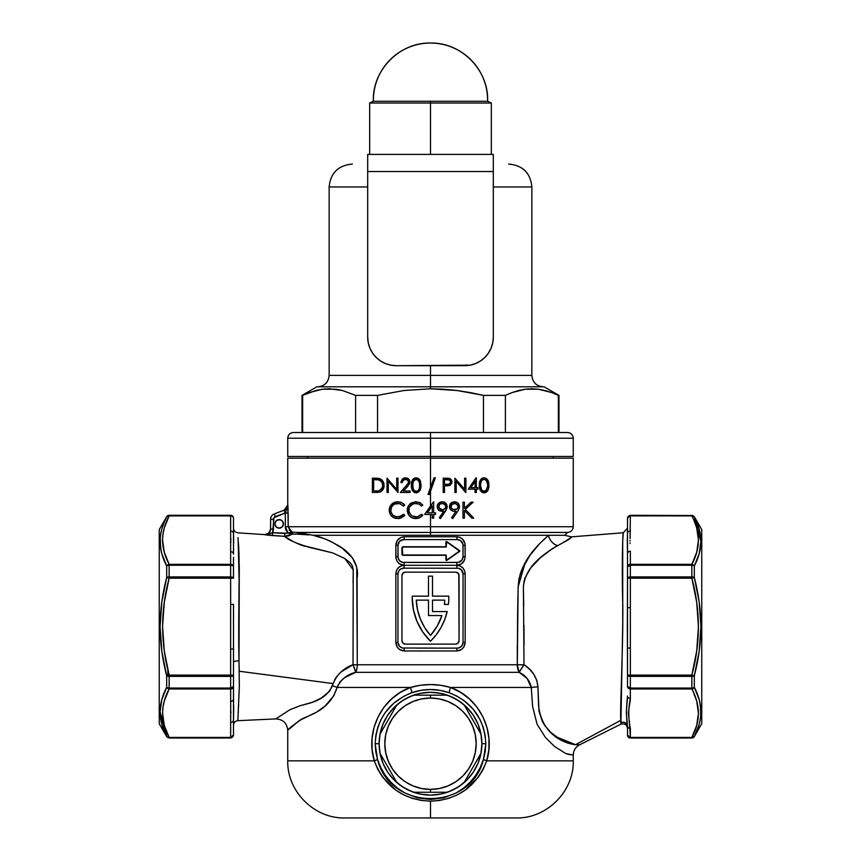 <?xml version="1.0" encoding="UTF-8"?>
<svg xmlns="http://www.w3.org/2000/svg" width="861" height="861" viewBox="0 0 861 861"><rect width="100%" height="100%" fill="white"/><g stroke="black" fill="none" stroke-linecap="round" stroke-linejoin="round"><path stroke-width="1.29" d="M167.82 675.444L167.82 669.718M699.81 702.135L700.908 711.1M695.817 698.153L696.603 700.639M627.508 626.647L627.508 553.279M459.526 551.492L446.525 560.5L445.923 555.313L402.657 555.227L401.947 554.172L402.033 547.456L403.088 546.746L445.923 546.746L446.525 541.558L459.774 551.029A0.57 0.57 0 0 0 459.526 550.566L446.816 541.666A0.57 0.57 0 0 0 445.923 542.129L445.923 546.746L403.088 547.036L446.202 547.036L446.655 541.892L459.483 551.029L446.504 560.21L446.202 555.022L402.765 554.958L402.238 547.887L403.088 547.036A0.861 0.861 0 0 0 402.238 547.887L402.238 554.172A0.861 0.861 0 0 0 403.088 555.022L446.202 555.022L446.202 559.93L446.816 560.393L459.526 551.492A0.57 0.57 0 0 0 459.774 551.029L459.526 550.566A0.57 0.57 0 0 1 459.526 551.492L446.816 560.393A0.57 0.57 0 0 1 445.923 559.93A0.57 0.57 0 0 0 446.816 560.393M700.37 718.86L699.175 724.295L694.321 736.575A2.852 2.852 0 0 1 691.857 738.006L630.36 738.006A2.852 2.852 0 0 1 627.508 735.154L627.508 726.706A4.563 4.499 -0 0 0 620.846 722.702A4.563 4.499 180 0 1 627.508 726.706M163.945 522.842L166.679 516.729A2.852 2.852 0 0 1 169.143 515.298L230.64 515.298A2.852 2.852 0 0 1 233.492 518.15L233.492 529.537M697.098 522.939L694.321 516.934L699.175 528.998L700.919 541.354L699.175 553.752L694.321 566.021L694.321 577.559L699.175 601.871L700.919 626.647L701.747 626.647L701.747 529.58L701.747 723.724L701.747 626.647L700.919 626.647L699.175 651.379L694.321 675.745L694.321 687.282L699.175 699.541L700.477 705.74L700.682 716.535M163.902 730.365L166.679 736.37L161.825 724.305L160.081 711.95L161.825 699.552L166.679 687.282L166.679 675.745L161.825 651.433L160.081 626.647L159.253 626.647L159.253 723.724L159.253 529.58L159.253 626.647L160.081 626.647L161.825 601.925L166.679 577.559L166.679 566.021L161.825 553.763L160.523 547.564L160.318 536.769M161.825 528.998L163.902 522.939M160.63 534.444L160.523 535.133M160.523 535.144L161.825 529.009M237.991 537.63L239.272 567.248L239.003 660.925A4.563 1.55 0 0 0 233.492 662.443A4.563 1.55 180 0 1 239.003 660.925L239.218 671.246L333.132 683.569L336.242 677.177L341.042 671.967L353.032 664.714L357.283 664.778A11.419 6.231 -90 0 1 355.722 672.333L353.064 664.778L523.983 664.778L519.161 672.333L517.31 664.778L518.107 588.504L518.925 579.066L521.583 570.186L529.967 555.313L539.513 543.765L548.554 535.284L430.5 535.284L430.5 532.432L567.55 532.432L430.5 532.432L430.5 535.284L313.156 535.284L297.346 532.432L430.5 532.432L430.5 526.717L288.177 526.717L290.437 531.259L291.976 532.087L297.346 532.432L567.55 532.432L430.5 532.432L430.5 526.717L573.265 526.717L430.5 526.717L430.5 514.469L424.645 514.469L430.5 505.945L430.5 491.297L429.359 494.472L428.014 494.472L430.5 487.53L430.5 458.192L287.735 458.192L430.5 458.192L430.5 487.53L433.987 477.812L435.332 477.812L430.5 491.297L430.5 505.945L433.675 501.759L433.675 512.822L435.515 512.822L435.515 514.469L433.675 514.469L433.675 518.15L432.233 518.15L432.233 514.469L430.5 514.469L430.5 526.717L573.265 526.717C572.92 530.182 571.015 532.087 567.55 532.432L564.698 535.284L313.156 535.284L324.898 538.846L331.593 541.806L342.248 548.231L352.483 557.831L356.734 567.291L357.283 664.778L517.31 664.778A11.419 7.394 -90 0 0 519.161 672.333L527.072 678.425L519.161 672.333L355.722 672.333A11.419 6.231 90 0 0 357.283 664.778L353.064 664.778A11.419 1.84 -114.2 0 1 355.722 672.333L344.637 677.704L348.77 675.228M283.463 523.865A4.283 4.283 0 0 1 279.179 528.148A4.283 4.283 0 0 1 274.896 523.865A4.283 4.283 0 0 1 279.179 519.581A4.283 4.283 0 0 1 283.463 523.865L282.204 520.84L279.179 519.581L276.144 520.84L274.896 523.865L276.144 526.889L279.179 528.148L282.204 526.889L283.463 523.865M444.394 604.422L448.42 604.422L444.394 604.422A57.106 57.106 0 0 0 444.739 600.139A57.106 57.106 0 0 1 444.394 604.422A57.106 57.106 0 0 0 444.739 600.139L432.502 600.139L444.739 600.139L432.502 600.139L432.502 611.558L432.502 600.139L432.502 611.558L447.193 611.558A61.099 61.099 0 0 1 430.5 641.251A61.099 61.099 0 0 1 412.204 597.652A61.099 61.099 0 0 0 412.204 597.674M422.729 631.942A61.099 61.099 0 0 0 422.74 631.952L416.961 621.298L413.409 609.717L412.204 597.652A61.099 61.099 0 0 1 412.225 596.146L428.498 596.146L428.498 576.16L432.502 576.16L432.502 596.146L448.775 596.146A61.099 61.099 0 0 1 448.42 604.422A61.099 61.099 0 0 0 448.775 596.146L432.502 596.146L432.502 576.16L428.498 576.16L428.498 596.146L412.225 596.146A61.099 61.099 0 0 0 412.204 597.652M344.637 677.704L340.03 681.858L337.125 687.444L410.471 687.444A5.715 0.753 -109.6 0 1 411.644 692.782C388.881 701.866 376.72 718.849 375.17 743.71L379.109 743.71L380.099 733.69L383.016 724.047L387.773 715.157L394.155 707.376L401.947 700.983L410.837 696.237L420.469 693.309L430.5 692.319L440.531 693.309L450.163 696.237L459.053 700.983L466.845 707.376L473.227 715.157L477.984 724.047L480.901 733.69L481.891 743.71L485.83 743.71L485.163 735.294L483.161 727.082L479.943 719.419L473.044 709.087L464.014 700.617L457.019 696.172L449.356 692.782L440.057 690.339L430.5 689.51L420.9 690.339L411.644 692.782L404.035 696.14L393.8 703.189L385.437 712.295L381.089 719.355L377.85 727.071L375.848 735.251L375.17 743.71L375.751 751.578L377.495 759.251L380.756 767.56L385.244 775.287L390.883 782.229L397.459 788.149L404.896 792.97L417.262 797.824L430.543 799.503L443.759 797.813L456.104 792.97L463.498 788.181L470.106 782.24L475.735 775.309L480.244 767.56L483.505 759.251L485.249 751.556L485.83 743.71L481.891 743.71L480.901 753.741L477.984 763.384L473.227 772.263L466.845 780.055L459.053 786.448L450.163 791.194L440.531 794.122L430.5 795.112L420.469 794.122L410.837 791.194L401.947 786.448L394.155 780.055L387.773 772.263L383.016 763.384L380.099 753.741L379.109 743.71L375.17 743.71L377.495 759.251A5.715 0.71 -17 0 1 374.287 760.844L287.735 760.844L374.287 760.844L372.124 749.737L372.06 738.351L374.094 727.233L378.14 716.718L384.017 707.204L391.497 699.014L400.43 692.319L410.471 687.444L337.125 687.444L333.681 695.914L325.2 705.902L316.417 712.241L299.284 720.56L287.735 730.322L287.735 760.844L374.287 760.844C365.075 731.226 381.886 697.475 410.471 687.444L420.351 685.281L430.5 684.549L440.617 685.27L450.529 687.444L460.624 692.352L469.546 699.046L477.005 707.236L482.87 716.75L486.885 727.179L488.94 738.34L488.887 749.651L486.713 760.844L573.265 760.844L486.713 760.844L483.172 769.39L478.275 777.289L465.112 790.194L457.234 794.907L448.699 798.351L439.734 800.45L430.5 801.16L421.244 800.45L412.247 798.33L403.712 794.875L395.812 790.14L382.693 777.257L377.818 769.379L374.287 760.844A5.715 0.71 163 0 0 377.495 759.251C389.829 811.589 471.193 811.665 483.505 759.251L485.83 743.71C484.334 718.892 472.172 701.919 449.356 692.782C436.785 688.434 424.215 688.434 411.644 692.782A5.715 0.753 70.4 0 0 410.471 687.444C423.816 683.58 437.173 683.58 450.529 687.444L531.269 687.444L450.529 687.444A5.715 0.753 -70.4 0 0 449.356 692.782A5.715 0.753 109.6 0 1 450.529 687.444C479.2 697.55 495.882 731.215 486.713 760.844L573.265 760.844C574.05 791.356 546.66 818.746 516.159 817.95M380.024 734.078A51.391 51.391 0 0 1 396.91 704.815L380.024 734.078A51.391 51.391 0 0 0 380.024 753.353L396.91 782.617A51.391 51.391 0 0 1 380.024 753.353L379.109 743.71L380.024 734.078L388.462 719.441L396.91 704.815L404.799 699.207L413.614 695.171A51.391 51.391 0 0 1 447.386 695.171L456.201 699.207L464.09 704.815A51.391 51.391 0 0 1 480.976 734.078L481.891 743.71L480.976 753.353A51.391 51.391 0 0 1 464.09 782.617L456.201 788.224L447.386 792.249A51.391 51.391 0 0 1 413.614 792.249L430.5 792.249L430.5 789.397A45.687 45.687 0 0 1 384.813 743.71A45.687 45.687 0 0 1 430.5 698.034L430.5 695.171L413.614 695.171A51.391 51.391 0 0 0 396.91 704.815A51.391 51.391 0 0 1 413.614 695.171L447.386 695.171L430.5 695.171L430.5 698.034A45.687 45.687 0 0 1 476.187 743.71A45.687 45.687 0 0 1 430.5 789.397L430.5 792.249L413.614 792.249L404.799 788.224L396.91 782.617A51.391 51.391 0 0 0 413.614 792.249A51.391 51.391 0 0 1 396.91 782.617L380.024 753.353A51.391 51.391 0 0 1 380.024 734.078M571.37 536.995L568.282 539.815L552.762 548.371L540.417 557.734L530.699 567.969L524.93 578.097L523.391 586.158L524.015 664.724L529.321 668.975L533.702 674.163L536.737 680.222L537.931 686.852L538.997 711.154L542.344 721.486L544.916 725.715L550.857 732.442L559.854 739.19L567.7 743.097L575.535 744.7L620.759 720.356C619.974 707.936 623.063 652.24 622.815 605.638C621.405 556.561 623.429 524.371 623.192 534.261L622.686 541.601M570.714 537.899L571.273 537.167M627.508 728.266C626.797 724.499 624.591 723.132 620.899 724.176L622.74 623.439L622.707 541.214M233.492 723.907L233.492 700.004M233.503 700.273L233.514 701.037M233.6 704.707L233.686 710.422M233.589 715.62L233.535 717.633M491.071 817.95L344.841 817.95L430.5 817.95L430.5 801.16L430.5 817.95L516.159 817.95L354.958 817.95M238.432 546.487L238.346 544.701M270.612 528.891C270.203 532.539 268.169 534.444 264.499 534.595L237.744 532.83M239.175 582.197L238.163 540.934C240.391 558.358 237.916 615.916 239.003 660.925L239.336 686.314L237.894 719.807M233.492 725.242C233.74 722.573 235.193 721.044 237.851 720.679L275.789 718.913L289.92 709.722L299.757 705.848L312.317 702.296L321.228 698.088L329.634 691.179L333.132 683.569C336.985 674.411 343.625 668.125 353.032 664.714L353.236 569.874L352.472 566.032L350.362 562.911L344.755 558.509L332.637 552.88L300.715 544.948L293.224 541.591L284.647 536.349L264.51 534.724L272.614 532.722L273.981 517.655L285.335 512.973L285.335 526.717L286.067 530.193L288.155 533.067L294.666 534.25M271.376 535.499L264.51 534.724L268.793 533.196L270.612 529.009L273.464 529.009L273.464 519.301A2.852 2.852 0 0 1 275.348 516.611L274.368 513.931A5.715 5.715 0 0 0 270.612 519.301L270.612 529.009C270.214 532.668 268.18 534.573 264.51 534.724M293.214 541.591L288.123 538.652M301.727 545.314L304.869 546.315M353.225 569.003L353.096 582.714M517.289 645.782L517.31 664.778L524.015 664.724A11.419 0.592 -55.8 0 0 523.983 664.778L517.31 664.778L518.107 588.504C518.763 561.792 538.373 544.507 548.554 535.284A11.419 9.46 -126.9 0 0 557.401 545.573L557.444 545.54M521.551 570.283L519.883 575.105M529.945 555.345L528.46 557.487M534.39 549.566L533.777 550.308M270.58 529.601L270.612 519.301L273.464 519.301L270.612 519.301A5.715 5.715 0 0 1 274.368 513.931L285.615 509.561L284.098 510.39L285.066 513.07L284.098 510.39L287.854 505.02L285.615 509.561L274.368 513.931L275.348 516.611L285.335 512.973L287.854 505.02L288.177 526.717L430.5 526.717M287.854 505.02L288.144 510.519M416.433 518.548L412.968 518.171L409.901 516.439L408.362 514.512L407.253 510.842L407.856 506.795L409.75 504.083L414.991 501.791L419.716 502.566L422.805 505.095L421.546 506.064L418.952 504.051L414.378 503.513L410.751 505.289L409.19 507.495L408.953 512.209L411.892 515.9L416.649 516.88L418.995 516.245L421.546 514.265L422.805 515.212L419.737 517.73L416.853 518.516M406.715 479.491L408.362 481.019L408.351 483.462L400.376 492.46L410.073 492.46L410.073 490.996L403.432 490.996L407.005 487.186L403.432 490.996L410.073 490.996L410.073 492.46L400.376 492.46L408.544 482.827L408.06 480.513L405.509 479.276L403.174 480.201L402.205 482.58L400.925 482.58L402.259 479.2L405.111 477.833L407.963 478.468L409.707 480.793L409.653 483.548L407.005 487.186L409.653 483.548L409.847 481.407L408.501 478.888L405.574 477.812M384.081 485.496L382.994 481.31L380.906 479.222L377.527 478.264L372.372 478.178L372.372 492.46L372.372 478.178L379.787 478.694L382.004 480.061L383.489 482.278L383.974 486.982L382.004 490.835L379.55 492.169L372.372 492.46L379.389 492.201M396.717 478.178L397.997 478.178L397.997 492.46L388.289 481.245L388.289 492.46L387.009 492.46L387.009 478.178L396.717 489.414L396.717 478.178L396.717 489.414L387.009 478.178L387.009 492.46L388.289 492.46L388.289 481.245L397.997 492.46L397.997 478.178L396.717 478.178M420.889 487.778L421.051 484.7L420.136 490.21L417.381 492.643L414.076 492.298L412.193 490.2L411.375 486.4L411.741 481.622L413.345 478.877L416.132 477.812L418.5 478.522L419.867 479.954L421.051 485.324L420.136 480.427L418.5 478.522L414.884 477.995L412.182 480.449L411.461 487.477M392.885 517.235L391.217 515.771L394.209 517.924L398.309 518.559L393.649 517.676L390.743 515.169L389.215 510.842L389.829 506.763L393.057 503.028L398.288 501.769L401.656 502.566L404.767 505.095L403.508 506.064L399.343 503.556L394.435 504.137L391.464 506.849L390.754 511.563L392.777 515.104L396.437 516.826L400.946 516.256L403.508 514.265L404.767 515.212L403.378 516.665L398.309 518.559L401.678 517.741M627.508 646.514L627.497 645.223M627.4 548.403L627.508 553.655A2.852 2.475 -0 0 1 630.36 551.18L630.36 564.332L691.857 564.332L696.689 552.342L698.443 540.191L696.71 527.933L693.794 519.926M627.303 542.753L627.303 541.827M627.357 539.234L627.389 548.048M630.069 538.545L630.36 515.879L691.857 515.879L630.36 515.879L630.36 515.298L691.857 515.502L630.36 515.502L630.112 537.479M627.508 685.27L627.508 648.032L630.36 648.032L630.36 675.11L691.857 675.11L696.689 651.131L698.443 626.819L696.71 602.291L691.857 578.194L630.36 578.194L630.36 648.032L630.36 578.194L691.857 578.194L691.857 565.236L630.36 565.236L630.36 576.924L691.857 576.924L630.36 576.924L630.36 578.194L630.36 565.236L691.857 565.236L691.857 564.332L630.36 564.332L630.36 565.236L630.36 551.18A2.852 2.475 180 0 0 627.508 553.655L627.508 566.807A2.852 2.475 0 0 1 630.36 564.332L627.508 566.807L630.36 565.236A2.852 1.571 180 0 0 627.508 566.807L627.508 578.194A2.852 1.27 0 0 1 630.36 576.924L627.508 578.194L630.36 578.194L627.508 578.194L627.346 627.863L627.508 675.11L630.36 675.11L630.36 688.068L691.857 688.068L691.857 676.38L630.36 676.38L691.857 676.38L691.857 675.11L630.36 675.11L630.36 648.032L627.508 648.032L627.508 607.683L630.36 607.683L627.508 607.683L627.508 613.118M629.38 720.958L630.36 737.425L691.857 737.425L696.689 725.436L698.443 713.285L696.71 701.015L691.857 688.068L630.36 688.068L630.36 676.38A2.852 1.27 180 0 1 627.508 675.11L630.36 676.38L630.36 675.11L627.508 675.11L627.508 686.497A2.852 1.571 0 0 0 630.36 688.068L630.274 700.402L629.165 707.118M159.253 723.724L166.679 736.575L169.143 738.006L230.64 738.006L233.492 735.154L233.492 720L233.492 734.95A2.852 2.852 180 0 1 230.64 737.802L169.143 738.006L230.64 737.425L169.143 737.425L164.311 725.436M164.29 552.288L162.557 540.019L163.009 533.928L164.311 527.868L169.143 515.879L230.64 515.879L230.64 551.697A2.852 2.475 0 0 1 233.492 554.161L233.492 518.15A2.852 2.852 0 0 0 230.64 515.298L169.143 515.298L230.64 515.298L169.143 515.502L230.64 515.879L230.64 564.332L169.143 564.332L164.311 552.342M627.508 518.354L627.508 533.443L627.508 518.354A2.852 2.475 0 0 1 630.36 515.879A2.852 2.475 180 0 0 627.508 518.354A2.852 2.852 0 0 1 630.36 515.502A2.852 2.852 180 0 0 627.508 518.354L630.36 515.298M627.508 530.182L627.4 537.953M627.508 725.984L627.508 734.95A2.852 2.475 0 0 0 630.36 737.425L691.857 737.802L630.36 737.425L630.36 728.46A2.852 2.475 180 0 1 627.508 725.984C626.238 718.192 626.238 708.216 627.508 696.043A2.852 2.475 0 0 0 630.36 698.519A2.852 2.475 180 0 1 627.508 696.043L626.334 712.682L627.508 725.984A2.852 2.475 0 0 0 630.36 728.46C628.293 718.505 628.293 708.528 630.36 698.519L630.36 688.972L691.857 688.972L630.36 688.972L630.36 688.068L627.508 686.497L630.36 688.972A2.852 2.475 180 0 1 627.508 686.497M164.29 725.371L162.557 713.112L163.009 707.01L164.311 700.962L169.143 688.972L230.64 688.972L230.64 676.38L169.143 676.38L169.143 688.068L230.64 688.068L169.143 688.068L169.143 688.972L230.64 688.972L230.694 704.007L230.64 737.425L169.143 737.802A2.852 2.852 180 0 1 166.679 736.37L160.081 711.961M233.492 554.161A2.852 2.475 180 0 0 230.64 551.697L230.64 565.236L230.64 564.332L169.143 564.332L169.143 565.236L230.64 565.236L230.64 576.924L230.64 565.236L169.143 565.236L169.143 576.924L230.64 576.924L169.143 576.924L169.143 578.194L230.64 578.194L230.64 675.11L169.143 675.11L164.29 651.013L162.557 626.485L164.311 602.173L169.143 578.194L230.64 578.194L230.64 576.924A2.852 1.27 0 0 1 233.492 578.194A2.852 1.27 180 0 0 230.64 576.924L230.64 578.194L233.492 578.194L230.64 578.194L230.64 604.39L233.492 604.39L230.64 604.39L230.64 649.033L233.492 649.033L233.492 698.895A2.852 2.475 180 0 1 230.64 701.371A2.852 2.475 0 0 0 233.492 698.895L233.492 682.289M301.102 719.452L302.674 718.58M298.584 721.023L299.251 720.582M465.005 543.635L465.166 556.744L464.531 560.027L461.442 563.858L456.782 565.3L459.989 565.957L462.701 567.808L464.52 570.585L465.166 573.867L465.166 642.392L463.756 647.149L461.442 649.517L456.782 650.959L404.218 650.959L399.569 649.517L397.255 647.171L395.834 642.392L395.834 573.867L396.469 570.585L398.288 567.819L401 565.957L404.218 565.3L399.569 563.869L397.255 561.512L395.995 558.423L395.834 545.314L397.244 540.557L401 537.415L404.218 536.758L456.782 536.758L459.989 537.404L462.712 539.255L465.005 543.635M573.265 458.192L430.5 458.192L573.265 458.192L573.265 526.717M456.029 511.273L454.35 511.391L456.029 511.273L451.584 517.762L452.735 518.57L458.009 510.831L452.735 518.57L451.584 517.762L456.029 511.273L452.509 511.068L449.819 508.517L449.829 504.729L452.628 502.103L456.427 502.103L458.655 503.889L459.483 506.989L458.343 510.282M476.327 492.46L475.046 492.46L475.046 489.166L468.276 489.166L476.068 477.812L476.327 487.703L477.973 487.703L477.973 489.166L476.327 489.166L476.327 492.46L476.327 489.166L477.973 489.166L477.973 487.703L476.327 487.703L476.327 477.812L468.276 489.166L475.046 489.166L475.046 492.46L476.327 492.46M444.48 492.46L443.2 492.46L443.2 478.178L449.55 478.479L451.594 480.223L451.821 483.247L449.442 485.55L444.48 485.873L444.48 492.46L444.48 485.873L450.303 485.173L451.982 482.009L451.368 479.835L449.248 478.393L443.2 478.178L443.2 492.46L444.48 492.46M464.617 478.178L465.898 478.178L465.898 492.46L456.201 481.245L456.201 492.46L454.92 492.46L454.92 478.178L464.617 489.414L464.617 478.178L464.617 489.414L454.92 478.178L454.92 492.46L456.201 492.46L456.201 481.245L465.898 492.46L465.898 478.178L464.617 478.178M488.951 484.678L488.262 489.737L485.227 492.653L481.751 492.158L479.416 487.875L479.663 481.547L481.74 478.49L484.033 477.812L486.325 478.468L488.284 480.965L488.962 485.324L487.972 480.309L488.768 482.752M445.707 510.831L440.434 518.57L439.293 517.762L443.738 511.273L440.197 511.057L437.98 509.335L437.184 506.16L438.647 503.136L442.242 501.759L445.75 503.158L447.203 506.666L445.707 510.831M465.274 509.335L473.744 518.15L471.828 518.15L464.423 510.444L464.423 518.15L462.981 518.15L462.981 502.167L464.423 502.167L464.423 508.259L471.085 502.167L473.13 502.167L465.274 509.335L473.13 502.167L471.085 502.167L464.423 508.259L464.423 502.167L462.981 502.167L462.981 518.15L464.423 518.15L464.423 510.444L471.828 518.15L473.744 518.15L465.274 509.335M315.836 536.155L313.156 535.284C320.314 536.618 328.816 540.127 338.674 545.809C348.102 551.04 359.726 562.416 357.1 578.108L357.283 664.778L353.032 664.714A11.419 1.84 -114.2 0 1 353.064 664.778A11.419 1.84 65.8 0 0 353.032 664.714L353.236 569.874L344.755 558.509L332.637 552.88L310.014 547.542C296.066 543.345 287.617 539.621 284.647 536.349L288.65 535.897L292.245 534.068L284.647 536.349L272.442 535.564L272.614 532.722L272.442 535.564M290.437 531.259L289.221 529.999M299.37 705.966L299.757 705.848C309.271 703.039 325.114 701.209 332.443 685.808L333.132 683.569L239.218 671.246M238.206 713.532L238.325 711.057M238.529 706.892L238.669 703.986M334.746 679.587L335.403 678.436M288.177 512.973L285.066 513.07L288.177 512.973L288.177 526.717L291.976 532.087L299.241 532.539M301.113 532.798L304.923 533.562M620.846 722.562L620.759 720.356L575.535 744.7L579.571 744.84C575.546 747.057 573.437 750.458 573.265 755.054L565.709 753.515L554.506 746.422L545.422 737.49L537.038 724.112L532.604 706.45L531.269 687.444L527.072 678.425M571.995 754.849L572.931 755M569.971 754.645L571.295 754.753M567.13 754.064L569.455 754.613M337.652 685.969L337.942 685.238M339.966 681.934L343.41 678.608M349.953 674.647L351.449 673.969M353.484 673.151L355.722 672.333C347.069 674.454 340.859 679.49 337.125 687.444C329.914 709.518 311.413 714.458 302.717 718.558C292.912 725.22 287.918 729.138 287.735 730.322C287.897 729.159 292.858 725.263 302.62 718.612C311.359 714.458 329.881 709.582 337.125 687.444A11.419 2.303 13.8 0 0 332.443 685.808A11.419 2.303 -166.2 0 1 337.125 687.444M517.795 668.814L519.161 672.333A11.419 0.592 124.2 0 1 523.983 664.778A11.419 0.592 124.2 0 1 524.015 664.724C532.302 669.955 536.941 677.327 537.931 686.852A11.419 0.678 -3.4 0 0 531.269 687.444C529.741 680.481 525.716 675.444 519.161 672.333L355.722 672.333L345.132 677.359M351.363 817.95L348.533 817.95M512.467 817.95L501.715 817.95M233.665 543.183L233.492 533.562A2.852 2.475 180 0 0 230.64 531.086A2.852 2.475 0 0 1 233.492 533.562M233.492 649.033L233.492 604.39L233.492 649.033L230.64 649.033L230.64 675.11L169.143 675.11L169.143 676.38L230.64 676.38L230.64 675.11L233.492 675.11L233.492 649.033M233.525 551.298L233.589 548.5M575.751 744.7L575.535 744.7C580.906 744.84 580.906 744.84 575.535 744.7L556.292 736.865M562.513 740.708L561.34 740.062M524.058 645.083L523.962 625.441M523.725 605.8L523.51 592.572M523.865 581.907L524.08 580.906M548.059 551.61L550.114 550.157M567.797 540.116L569.455 539.018C573.598 535.628 572.274 536.381 565.494 541.289L563.74 542.043M443.985 648.107L402.55 647.999L399.622 646.439L397.954 642.392L397.954 573.867L397.954 642.392L397.954 573.867L398.912 570.703L400.483 569.121L403.658 568.163L443.985 568.163M417.015 568.163L458.45 568.271L461.378 569.831L463.046 573.867L463.046 642.392L462.088 645.567L459.526 647.676L457.342 648.107L417.015 648.107M457.342 568.163A2.852 0.56 90 0 1 456.782 565.3A2.852 0.56 -90 0 0 457.342 568.163A5.715 5.715 0 0 1 463.046 573.867L463.046 642.392A5.715 5.715 0 0 1 457.342 648.107A2.852 0.56 -90 0 0 456.782 650.959A2.852 0.56 90 0 1 457.342 648.107M402.205 641.994L401.947 640.681L402.948 643.102L405.37 644.114L455.63 644.114L458.052 643.102L459.053 640.681L459.053 575.589L458.052 573.157L455.63 572.156L405.37 572.156L402.948 573.157L401.947 575.589L401.947 640.681A3.422 3.422 0 0 0 405.37 644.114A3.422 3.422 0 0 1 401.947 640.681L401.947 575.589A3.422 3.422 0 0 1 405.37 572.156A3.422 3.422 0 0 0 401.947 575.578M405.37 572.156L455.63 572.156A3.422 3.422 0 0 1 459.053 575.589A3.422 3.422 0 0 0 455.63 572.156M458.795 574.276L459.053 640.681A3.422 3.422 0 0 1 455.63 644.114L405.37 644.114M432.502 611.558L447.193 611.558L444.642 619.802L440.95 627.594L436.215 634.794L430.5 641.251L422.74 631.952M428.498 600.139L416.261 600.139L428.498 600.139L428.498 615.561L428.498 600.139L416.261 600.139L417.499 609.749L420.351 619.016L424.721 627.669L430.5 635.45L437.216 626.087L441.919 615.561L428.498 615.561L441.919 615.561A57.106 57.106 0 0 1 430.5 635.45A57.106 57.106 0 0 0 441.919 615.561M416.261 600.149A57.106 57.106 0 0 0 430.5 635.45A57.106 57.106 0 0 1 416.261 600.139M430.5 635.45L424.721 627.669M462.949 643.49L463.046 642.392L465.166 642.392C464.639 647.633 461.84 650.496 456.782 650.959L404.218 650.959A2.852 0.56 90 0 0 403.658 648.107A5.715 5.715 0 0 1 397.954 642.392L395.834 642.392L397.954 642.392M403.658 648.107A2.852 0.56 -90 0 1 404.218 650.959C399.17 650.507 396.372 647.644 395.834 642.392L395.834 573.867L397.954 573.867A5.715 5.715 0 0 1 403.658 568.163A2.852 0.56 90 0 0 404.218 565.3L456.782 565.3C461.83 565.763 464.628 568.615 465.166 573.867L465.166 642.392L463.046 642.392M376.386 478.199L378.42 478.372M383.285 489.08L380.853 491.674L382.919 489.715L384.06 486.239M380.853 491.674L379.54 492.169L380.853 491.674M376.849 479.717L373.652 479.642L373.652 490.996L377.333 490.931L373.652 490.996L373.652 479.642L378.474 479.911M382.79 485.927L381.821 482.042L379.044 480.051L381.832 482.052L382.79 485.034L381.918 488.725L382.607 487.175L380.11 490.329L381.412 489.36L379.367 490.63L382.327 487.972M380.788 480.933L379.841 480.352L381.821 482.042L382.79 485.034M377.193 490.942L378.13 490.867M377.333 490.931L379.12 490.705M379.227 478.533L378.668 478.415L379.227 478.533M383.005 481.321L381.606 479.706M384.028 484.399L383.834 483.312M383.834 483.322L383.5 482.278M383.586 488.413L383.963 486.982M379.54 492.169L380.207 491.965M376.795 492.46L377.484 492.449M380.982 481.095L379.841 480.352M382.747 484.582L382.069 482.44M382.596 487.186L382.758 486.347M379.367 490.63L380.11 490.329M375.288 490.996L376.311 490.985M404.1 479.566L405.509 479.276L402.765 480.729M405.187 479.297L404.272 479.491M402.291 481.934L402.636 480.955M400.925 482.58L401.022 481.643L400.925 482.58L401.022 481.643L400.925 482.58L402.205 482.58M402.27 479.19L403.777 478.156L402.259 479.2L400.957 482.106M404.659 477.898L403.777 478.156M405.908 486.551L406.801 485.604M407.974 478.479L407.231 478.092M409.567 480.395L409.169 479.663M409.879 482.44L409.814 481.213M409.642 483.548L409.341 484.237M407.005 487.186L407.511 486.626M408.351 483.462L407.662 484.582M418.188 492.298L416.132 492.826L413.775 492.105L414.894 492.643L412.193 490.2L411.515 487.821M417.381 477.995L418.769 478.716M417.951 492.427L416.713 492.783M419.436 491.276L420.889 487.821M416.627 479.319L417.983 479.911L415.217 479.437L413.183 481.46L412.634 485.324L413.431 480.965L416.175 479.276L418.005 479.932L419.146 481.493L419.77 485.324L419.135 481.471L417.811 479.803M415.217 479.437L417.467 479.599M419.598 487.541L419.468 482.429L417.585 479.663M418.102 490.641L419.232 488.908L418.091 490.652L416.175 491.362L417.305 491.125M417.058 491.222L415.196 491.19L413.172 489.145L412.731 483.365L414.356 479.911L413.194 481.45M420.609 481.6L419.877 479.986M420.394 480.998L420.136 480.427M421.051 485.324L421.051 484.7L421.051 485.324M421.018 486.583L420.964 487.208M412.193 490.2L413.775 492.105M411.364 485.948L411.386 486.573M411.504 482.838L411.364 484.7M411.752 481.6L411.601 482.214M412.849 479.383L412.182 480.438M416.132 477.812L414.313 478.221M416.616 491.33L414.356 490.727L413.366 489.565L412.645 484.829L413.172 489.145L415.217 491.19M418.704 489.974L419.232 488.908L418.704 489.974M419.748 486.228L419.232 488.908M419.458 482.397L419.77 485.776M417.983 479.911L419.135 481.471M412.645 485.905L412.634 485.324M419.372 488.478L419.587 487.584M415.917 491.34L416.767 491.297M415.68 479.319L414.356 479.911M435.332 477.812L433.987 477.812L428.014 494.472L429.359 494.472L435.332 477.812M446.977 478.189L447.526 478.21M447.612 478.21L448.452 478.264M449.141 485.636L450.292 485.184M447.957 485.798L447.397 485.83M450.69 482.246L449.388 484.097L444.48 484.409L444.48 479.642L449.517 480.018L450.701 482.02L449.969 483.71L450.626 482.644M444.48 484.409L447.483 484.431L444.48 484.409L444.48 479.642L448.312 479.706M450.378 478.877L449.55 478.479M446.418 485.862L447.333 485.83M450.68 481.708L449.496 480.007M450.378 480.836L450.626 481.407M447.709 479.652L447.096 479.642M465.607 492.46L456.201 481.245L465.607 492.46M464.617 489.414L458.978 482.698M468.276 489.166L476.068 477.812L468.276 489.166M475.046 481.503L475.046 487.703L470.795 487.703L475.046 481.503L470.795 487.703L475.046 487.703L475.046 481.503L470.795 487.703M484.033 492.826L483.43 492.783M481.643 492.083L482.289 492.46M479.685 489.134L481.751 492.158M480.147 490.307L479.297 486.605L479.523 482.149M479.609 481.773L479.416 482.773M480.126 480.352L481.751 478.49L484.033 477.812L482.278 478.189M484.033 477.812L482.849 477.984M487.983 480.32L486.325 478.479M486.325 478.468L484.635 477.855M486.336 492.158L485.217 492.664L487.272 491.351L488.768 487.907M487.251 491.373L485.217 492.664M487.304 482.192L485.819 479.868L483.161 479.426L481.547 480.642L480.578 483.979M483.602 479.319L482.321 479.868L484.076 479.276L486.519 480.556L484.076 479.276L486.508 480.546L487.67 484.883M480.546 484.829L481.127 481.374L482.73 479.609M483.613 491.319L482.321 490.77L485.077 491.179L483.161 491.211L481.622 490.103L480.535 485.324L481.127 489.252L483.161 491.211L485.97 490.673L487.649 486.239L487.391 488.036M485.077 491.179L486.669 489.877L484.582 491.319M486.669 489.887L485.97 490.673L486.669 489.887M488.854 487.272L488.919 486.626M487.972 490.339L488.252 489.769M487.681 485.324L487.487 487.595M487.649 486.239L487.563 487.143L487.649 486.239M487.606 483.807L487.197 481.859M480.707 482.806L480.944 481.848M480.546 485.895L480.642 487.315L480.546 485.895M481.342 489.694L480.642 487.326M480.589 483.807L480.535 485.324M487.014 481.417L485.841 479.878L484.076 479.276M401.592 502.533L397.793 501.759L394.542 502.307L390.646 505.31L389.183 510.067M403.766 503.965L400.365 502.081M396.351 503.513L399.364 503.556L403.508 506.064L404.455 504.697M391.163 507.473L390.754 508.797L392.745 505.256L395.059 503.868L393.832 504.449M390.765 508.743L390.916 508.119M395.995 518.419L400.01 518.322L404.767 515.212L403.508 514.265L399.386 516.772L395.113 516.492L392.777 515.104L391.163 512.898L390.754 508.797M390.657 510.885L390.625 509.83M391.163 512.898L391.529 513.597M395.124 516.503L394.144 516.073M404.767 515.212L404.013 516.094M389.312 511.617L390.324 514.512L392.573 517.02M391.766 504.04L393.079 503.018M396.146 501.888L397.793 501.759M402.948 505.439L403.508 506.064M399.343 503.556L400.903 504.051M397.362 503.405L398.525 503.437M395.048 503.868L395.694 503.663M391.83 506.279L392.745 505.256M390.926 512.263L390.754 511.585L390.926 512.263M397.115 516.901L396.447 516.826M399.407 516.761L398.611 516.891M403.508 514.265L402.948 514.856M403.368 516.686L404.444 515.61M398.804 518.516L399.784 518.376M394.198 517.913L395.425 518.3M391.217 515.771L391.863 516.439M390.324 514.512L390.743 515.169M389.344 508.367L389.226 509.206M419.662 502.544L415.831 501.759L411.084 503.039L407.856 506.795L407.35 511.617L407.264 509.217M410.266 514.555L408.663 510.175L409.395 507.054L413.172 503.836L415.745 503.394L418.952 504.051L421.546 506.064L422.805 505.095L418.995 502.275M412.236 517.913L415.852 518.57L414.001 518.408L419.737 517.73L422.805 515.212L421.546 514.265L417.456 516.761L413.14 516.492M411.235 517.429L409.255 515.771L412.225 517.913M409.632 516.18L410.611 517.02M409.255 515.771L408.362 514.512L409.255 515.771M408.415 514.609L408.781 515.158M407.35 511.617L408.362 514.512M409.75 504.083L411.074 503.039M416.563 503.437L415.4 503.405M413.065 503.879L413.71 503.663M411.838 504.471L412.441 504.148M408.781 508.819L409.179 507.506M408.695 510.874L408.674 509.83M408.953 512.23L408.792 511.563L408.953 512.23M409.502 513.49L409.19 512.876M415.153 516.901L414.475 516.826L415.153 516.901M417.456 516.761L416.649 516.88M421.546 514.265L420.986 514.856L421.546 514.265M422.159 515.987L421.427 516.665L422.159 515.987M417.843 518.365L419.737 517.73M412.914 518.161L413.452 518.3M407.856 506.785L407.382 508.388M420.609 503.061L419.737 502.576M424.645 514.469L432.233 514.469L432.233 518.15L433.675 518.15L433.675 514.469L435.515 514.469L435.515 512.822L433.675 512.822L433.675 501.759L424.645 514.469M432.233 505.881L432.233 512.822L427.465 512.822L432.233 505.881L427.465 512.822L432.233 512.822L432.233 505.881M439.293 517.762L440.434 518.57L446.977 508.173L446.655 504.395L444.082 502.081L442.242 501.759L438.647 503.136L437.528 504.729L437.517 508.507L438.615 510.056L443.738 511.273L439.293 517.762M443.738 511.273L442.048 511.391M439.11 510.476L437.603 508.7M440.434 502.071L441.209 501.855M440.1 503.976L438.593 506.569L440.132 509.152M439.164 504.837L438.916 507.893L442.317 509.755L439.788 508.905L438.604 506.914L439.723 504.255L441.532 503.437M438.884 507.839L438.669 507.247M439.723 504.255L442.167 503.394L445.083 504.707L445.761 506.569L445.32 508.205L442.974 509.701M443.146 509.68L444.125 509.335M445.567 507.699L445.761 506.569L445.169 508.41L443.609 509.551L445.169 508.41M437.237 507.592L437.517 508.507L437.237 507.592M437.248 505.665L437.528 504.729M438.658 503.125L440.326 502.103L438.012 503.868M445.008 502.555L444.147 502.114L445.008 502.555M446.375 503.922L445.761 503.168L446.375 503.922M446.052 510.282L447.16 507.312L446.827 504.772M447.16 507.312L447.203 506.666M443.48 503.599L444.631 504.255M441.51 503.448L440.068 503.997M441.639 509.701L440.983 509.551M445.707 507.226L445.503 507.85L445.707 507.226M445.697 505.913L445.471 505.278M450.669 503.427L449.453 506.655L449.969 508.829L452.552 511.079L454.35 511.391M454.543 501.759L451.864 502.469M457.654 511.369L459.344 507.936L459.408 505.687L458.041 503.147L455.501 501.845M457.804 507.861L456.502 509.292L454.619 509.755L452.509 509.206L451.056 507.538L451.874 504.385L455.318 503.481L457.901 505.59L458.02 507.151L456.922 508.991L453.295 509.551L451.218 507.904L451.186 505.278L450.906 506.914M451.056 505.579L450.884 506.569M455.48 509.669L456.47 509.314M450.916 510.056L450.034 508.937M449.539 507.603L449.453 506.655M450.97 503.115L452.638 502.103L450.314 503.857L449.474 506.15M450.314 503.857L449.84 504.718M457.299 502.555L456.438 502.114L457.299 502.555M458.665 503.911L458.052 503.158L458.665 503.911M459.408 505.698L459.494 506.666M459.161 508.55L459.483 506.989M457.987 505.902L457.761 505.278L457.987 505.902M457.395 504.718L455.781 503.599L457.395 504.718M453.812 503.448L451.498 504.794L453.177 503.599L455.781 503.599M452.585 509.238L453.295 509.551M454.285 509.734L454.942 509.734M455.899 509.561L457.46 508.42M454.802 503.405L454.134 503.405M450.97 507.247L452.09 508.916M463.046 573.867L465.166 573.867L463.046 573.867M443.985 562.448L458.45 562.341L462.088 559.908L463.046 556.744L462.938 544.206L460.517 540.568L457.342 539.61L403.658 539.61L399.622 541.278L397.954 545.314L398.062 557.853L399.622 560.78L402.55 562.341L457.342 562.448A2.852 0.56 -90 0 0 456.782 565.3L404.218 565.3A2.852 0.56 -90 0 1 403.658 568.163M398.148 643.877L398.385 644.588M397.954 573.867L395.834 573.867C396.361 568.626 399.16 565.774 404.218 565.3C399.17 564.848 396.372 561.996 395.834 556.744L395.834 545.314C396.361 540.073 399.16 537.221 404.218 536.758A2.852 0.56 -90 0 1 403.658 539.61L457.342 539.61A5.715 5.715 0 0 1 463.046 545.314L463.046 556.744A5.715 5.715 0 0 1 457.342 562.448L403.658 562.448A5.715 5.715 0 0 1 397.954 556.744L397.954 545.314A5.715 5.715 0 0 1 403.658 539.61A2.852 0.56 90 0 0 404.218 536.758L456.782 536.758A2.852 0.56 -90 0 0 457.342 539.61L443.985 539.61M273.464 529.009L272.98 531.85L273.464 529.009L270.612 529.009M287.692 533.207L272.614 532.722L284.83 533.508L284.647 536.349L284.83 533.508L288.155 533.067L285.335 526.717L285.335 512.973L287.714 506.655M273.981 517.655L274.584 517.03M285.518 528.493L286.067 530.193M286.961 531.732L288.155 533.067L291.944 532.098L288.155 533.067L292.245 534.068A1.141 1.13 -80.8 0 0 291.976 532.087L292.245 534.068L299.886 534.175L292.266 534.068L288.155 533.067L285.572 528.719M283.129 522.229L282.204 520.84M280.815 519.904L277.533 519.904M277.533 527.825L279.179 528.148M285.615 509.561L286.821 508.302M627.508 528.213L623.299 532.765L571.435 536.855L564.698 535.284L548.554 535.284A11.419 9.46 53.1 0 0 557.401 545.573C546.843 552.805 526.674 563.169 523.391 586.158L524.015 664.724L517.31 664.778L517.612 612.752L518.161 586.75L525.188 562.76M531.269 687.444A11.419 0.678 176.6 0 1 537.931 686.852L538.545 705.407C542.365 738.77 570.111 744.281 575.535 744.7M519.161 672.333L520.055 670.827M303.298 534.38L306.72 534.703M299.886 534.175L301.565 534.25M308.948 534.918L298.24 534.197L297.346 532.432A1.141 1.065 -90 0 1 298.24 534.197M486.713 760.844A5.715 0.71 17 0 1 483.505 759.251A5.715 0.71 -163 0 0 486.713 760.844C476.65 786.459 457.912 799.901 430.5 801.16C403.002 799.837 384.264 786.405 374.287 760.844M265.554 534.735L272.614 532.722L267.61 534.39M288.177 526.717L285.335 526.717L288.177 526.717M270.537 533.346L269.558 533.712M285.335 526.717L285.486 528.342M290.006 532.808L291.976 532.087A1.141 1.13 99.2 0 1 292.288 534.057M287.617 507.097L285.68 511.929M292.266 534.068A1.141 1.13 99.2 0 0 291.976 532.087A1.141 1.13 -80.8 0 1 292.266 534.068L292.245 534.068A1.141 1.119 81.5 0 0 291.944 532.098M297.346 532.432L313.156 535.284M230.92 542.086L230.92 541.386M230.909 539.546L230.888 538.814M162.998 533.992L162.718 536.371M162.557 540.116L162.707 543.657M162.998 546.229L163.784 550.33M164.397 552.665L165.183 555.151M230.694 704.007L230.64 737.802L233.492 734.95L230.64 737.425A2.852 2.475 -0 0 0 233.492 734.95M230.952 712.639L230.952 712.058M162.998 707.064L162.707 709.647M162.557 713.199L162.707 716.739M162.998 719.322L163.784 723.401M164.397 725.748L165.226 728.352M166.388 731.452L169.143 737.425L167.691 737.242M160.63 705.019L160.415 706.558M630.058 543.592L630.037 542.882M630.026 541.063L630.026 540.396M695.774 524.952L696.603 527.556M697.216 529.892L698.002 533.981M698.293 536.554L698.443 540.019M698.217 544.518L698.002 546.229M629.014 707.893L628.455 713.511L629.036 719.118L628.455 713.468L629.025 707.86M697.216 702.974L698.002 707.075M698.293 709.647L698.443 713.199M698.217 717.6L698.002 719.322M700.477 547.564L700.585 546.746M700.919 541.343L694.332 516.934L693.309 516.062L694.321 516.934A2.852 2.389 152.7 0 0 691.857 515.879L691.857 515.502A2.852 2.852 0 0 1 694.321 516.934A2.852 2.852 180 0 0 691.857 515.502L691.857 515.879C700.542 532.109 700.542 548.263 691.857 564.332L691.857 578.194C700.542 610.664 700.542 642.963 691.857 675.11L691.857 688.972C700.542 705.202 700.542 721.357 691.857 737.425L691.857 738.006A2.852 2.852 0 0 0 694.321 736.575L694.321 736.37A2.852 2.852 180 0 1 691.857 737.802A2.852 2.852 -0 0 0 694.321 736.37L691.857 737.425A2.852 2.389 27.3 0 0 694.321 736.37C703.006 720.183 703.006 703.824 694.321 687.282A2.852 2.389 152.7 0 1 691.857 688.972L694.321 687.282A2.852 1.571 180 0 1 691.857 688.068A2.852 1.571 0 0 0 694.321 687.282L694.321 675.745A2.852 1.27 180 0 1 691.857 676.38A2.852 1.27 -0 0 0 694.321 675.745L691.857 675.11L694.321 675.745C698.572 659.644 700.768 643.285 700.919 626.647C700.768 610.018 698.572 593.659 694.321 577.559L691.857 578.194L694.321 577.559A2.852 1.27 180 0 0 691.857 576.924A2.852 1.27 0 0 1 694.321 577.559L694.321 566.021A2.852 1.571 180 0 0 691.857 565.236A2.852 1.571 0 0 1 694.321 566.021L691.857 564.332A2.852 2.389 27.3 0 1 694.321 566.021C703.006 549.501 703.006 533.131 694.321 516.934M700.37 548.285L700.477 547.574M230.64 515.879L230.64 515.502A2.852 2.852 0 0 1 233.492 518.354A2.852 2.852 180 0 0 230.64 515.502L230.64 515.879A2.852 2.475 0 0 1 233.492 518.354A2.852 2.475 180 0 0 230.64 515.879M233.686 710.164L233.514 718.052M230.64 564.332A2.852 2.475 0 0 1 233.492 566.807A2.852 2.475 180 0 0 230.64 564.332M230.64 565.236A2.852 1.571 0 0 1 233.492 566.807A2.852 1.571 180 0 0 230.64 565.236M233.492 720A2.852 2.475 180 0 1 230.64 722.465A2.852 2.475 -0 0 0 233.492 720L233.492 698.895M233.492 686.497L233.492 675.11A2.852 1.27 180 0 1 230.64 676.38L230.64 688.068A2.852 1.571 0 0 0 233.492 686.497L230.64 688.068L230.64 688.972L233.492 686.497A2.852 2.475 180 0 1 230.64 688.972L230.64 701.371M230.64 676.38L233.492 675.11L230.64 675.11L230.64 676.38M691.857 515.879L693.309 516.062M166.679 736.37L167.109 736.876L166.679 736.37A2.852 2.852 -0 0 0 169.143 737.802L169.143 737.425C160.458 721.195 160.458 705.041 169.143 688.972A2.852 2.389 -152.7 0 1 166.679 687.282C157.994 703.803 157.994 720.173 166.679 736.37A2.852 2.389 -27.3 0 0 169.143 737.425M169.143 688.068A2.852 1.571 180 0 1 166.679 687.282L169.143 688.972L169.143 676.38A2.852 1.27 180 0 1 166.679 675.745L166.679 687.282A2.852 1.571 -0 0 0 169.143 688.068M167.109 675.637L166.679 675.745A2.852 1.27 0 0 0 169.143 676.38L169.143 675.11L167.109 675.637M161.19 551.169L160.092 542.204M166.679 675.745L169.143 675.11C160.458 642.64 160.458 610.341 169.143 578.194L166.679 577.559C162.428 593.659 160.232 610.018 160.081 626.647C160.232 643.285 162.428 659.644 166.679 675.745M169.143 576.924A2.852 1.27 180 0 0 166.679 577.559L169.143 578.194L169.143 565.236A2.852 1.571 180 0 0 166.679 566.021L166.679 577.559A2.852 1.27 0 0 1 169.143 576.924M169.143 515.298A2.852 2.852 0 0 0 166.679 516.729L166.679 516.934A2.852 2.852 0 0 1 169.143 515.502L169.143 515.298M168.39 515.879L169.143 515.502A2.852 2.852 180 0 0 166.679 516.934L168.39 515.879M167.109 565.408L166.679 566.021A2.852 1.571 0 0 1 169.143 565.236L169.143 564.332L167.109 565.408M169.143 515.879A2.852 2.389 -152.7 0 0 166.679 516.934C157.994 533.12 157.994 549.479 166.679 566.021A2.852 2.389 -27.3 0 1 169.143 564.332C160.458 548.102 160.458 531.947 169.143 515.879M627.508 533.443A2.852 2.475 -0 0 1 630.36 530.968A2.852 2.475 180 0 0 627.508 533.443L627.508 553.655M627.508 553.645L627.4 547.897M627.303 542.807L627.508 533.906M627.508 734.95L630.36 737.802L627.508 735.154A2.852 2.852 0 0 0 630.36 738.006L630.36 737.802A2.852 2.852 180 0 1 627.508 734.95M626.334 712.682L627.508 696.786M398.051 544.227L397.954 556.744L395.834 556.744L397.954 556.744M403.658 562.448A2.852 0.56 -90 0 1 404.218 565.3A2.852 0.56 90 0 0 403.658 562.448L417.015 562.448M417.015 539.61L403.658 539.61M402.281 547.079A1.141 1.141 0 0 0 401.947 547.887L401.947 554.172A1.141 1.141 0 0 0 403.088 555.313L445.923 555.313L445.923 559.93M401.947 547.887L401.947 547.887A1.141 1.141 0 0 1 403.088 546.746L446.202 547.036L445.923 542.129A0.57 0.57 0 0 1 446.816 541.666L446.816 541.666A0.57 0.57 0 0 0 445.923 542.129L446.655 541.892L459.526 550.566M403.088 555.313L403.088 555.313A1.141 1.141 0 0 1 401.947 554.172L401.947 554.172M397.954 545.314L395.834 545.314L397.954 545.314M398.148 558.219L398.385 558.929M457.342 539.61A2.852 0.56 90 0 1 456.782 536.758C461.83 537.21 464.628 540.062 465.166 545.314L463.046 545.314L465.166 545.314L465.166 556.744L463.046 556.744L465.166 556.744C464.639 561.985 461.84 564.838 456.782 565.3A2.852 0.56 90 0 1 457.342 562.448M462.852 543.84L462.615 543.13M462.949 557.831L463.046 556.744M233.492 557.271L233.492 578.194M528.051 388.935L525.21 389.226M520.475 390.055L519.517 390.281M533.422 388.806L531.883 388.785M558.358 395.382L551.783 392.584L558.358 395.382L558.358 432.502L558.358 395.382L551.815 392.594M545.153 390.507L551.783 392.584L538.469 389.215L545.153 390.507M531.786 388.785L538.469 389.215L525.135 389.237L531.786 388.785M518.526 390.528L525.135 389.237L511.951 392.594L518.526 390.528M505.396 395.382L511.951 392.594L505.396 395.382L505.396 432.502L505.396 395.382L483.451 395.382L505.396 395.382M470.45 392.616L483.451 395.382L457.256 390.528L470.45 392.616M443.867 389.226L457.256 390.528L430.5 388.785L443.867 389.226M430.5 386.815L430.5 388.785L403.906 390.507L377.548 395.382L377.548 432.502L377.548 395.382L355.604 395.382L342.398 390.507L329.02 388.785L322.38 389.237L309.185 392.594L302.641 395.382L302.641 432.502L302.641 395.382L315.761 390.528L322.38 389.237L335.704 389.215L342.398 390.507L355.604 395.382L355.604 432.502L355.604 395.382L377.548 395.382L403.906 390.507L430.5 388.785L430.5 386.815L544.152 386.815L430.5 386.815L430.5 375.396L430.5 386.815L316.848 386.815L430.5 386.815M294.107 432.502L430.5 432.502L293.45 432.502L430.5 432.502L430.5 438.206L287.735 438.206L573.265 438.206C572.92 434.751 571.015 432.846 567.55 432.502L430.5 432.502L567.55 432.502L430.5 432.502L430.5 438.206L573.265 438.206L430.5 438.206L430.5 456.481L573.265 456.481L430.5 456.481L430.5 458.192L430.5 456.481L287.735 456.481L430.5 456.481L430.5 438.206L287.735 438.206L287.735 456.481M352.364 164.107L351.977 164.107C338.115 165.463 330.495 173.083 329.139 186.955L367.69 186.955L329.139 186.955L329.139 375.396L430.5 375.396L430.5 365.688L430.5 375.396L329.139 375.396L531.861 375.396C532.539 382.327 536.349 386.137 543.28 386.815M493.31 186.955L531.861 186.955L493.31 186.955M531.861 375.396L531.861 186.955C530.505 173.083 522.885 165.463 509.023 164.107L508.636 164.107M483.451 432.502L483.451 395.382L483.451 432.502M329.117 388.785L330.667 388.806M335.779 389.226L340.256 390.001M430.5 375.396L531.861 375.396L430.5 375.396M302.017 432.502L302.017 395.382L316.848 386.815M309.314 392.551L302.641 395.382M309.96 392.315L309.411 392.519M325.383 388.924L322.38 389.237M317.461 390.119L315.976 390.474M373.405 101.275L487.595 101.275C489.016 70.376 461.421 42.232 430.5 43.05C399.579 42.232 371.984 70.376 373.405 101.275A57.106 57.106 0 0 1 430.5 43.05A57.106 57.106 0 0 1 487.595 101.275L430.5 101.275L430.5 103.008L491.319 103.008L430.5 103.008L430.5 154.399L430.5 103.008L369.681 103.008L430.5 103.008L430.5 101.275L373.405 101.275L369.681 103.008L369.681 154.399M447.386 792.249L430.5 792.249L447.386 792.249A51.391 51.391 0 0 0 464.09 782.617L468.309 775.298L464.09 782.617A51.391 51.391 0 0 1 447.386 792.249M464.09 704.815L480.976 734.078L464.09 704.815A51.391 51.391 0 0 0 447.386 695.171A51.391 51.391 0 0 1 464.09 704.815M480.976 753.353L468.309 775.298L480.976 753.353A51.391 51.391 0 0 0 480.976 734.078A51.391 51.391 0 0 1 480.976 753.353M430.5 789.397L439.411 788.525L447.978 785.921L455.878 781.702L462.798 776.019L468.481 769.099L472.711 761.199L475.304 752.632L476.187 743.71L475.304 734.799L472.711 726.232L468.481 718.332L462.798 711.412L455.878 705.729L447.978 701.511L439.411 698.906L430.5 698.034L421.589 698.906L413.022 701.511L405.122 705.729L398.202 711.412L392.519 718.332L388.289 726.232L385.696 734.799L384.813 743.71L385.696 752.632L388.289 761.199L392.519 769.099L398.202 776.019L405.122 781.702L413.022 785.921L421.589 788.525L430.5 789.397M480.621 360.877A28.553 28.553 0 0 1 464.757 365.688A28.553 28.553 0 0 0 493.31 337.135L493.31 171.533L367.69 171.533L367.69 337.135A28.553 28.553 0 0 0 396.243 365.688A28.553 28.553 0 0 1 380.379 360.877L376.053 357.326L372.501 352.999L369.864 348.059L368.239 342.71L367.69 337.135L367.69 154.399L493.31 154.399L493.31 171.533L493.31 154.399L367.69 154.399L367.69 171.533L493.31 171.533L493.31 337.135L492.761 342.71L491.136 348.059L488.499 352.999L484.947 357.326L480.621 360.877L475.692 363.514L470.332 365.139L396.243 365.688L464.757 365.688L396.243 365.688L390.668 365.139L385.308 363.514L380.379 360.877L385.308 363.514M488.488 353.01A28.553 28.553 0 0 0 492.772 342.689M368.228 342.689A28.553 28.553 0 0 0 372.512 353.01M694.321 736.575L701.747 723.724M166.679 516.729L159.253 529.58M287.735 760.844C286.95 791.356 314.34 818.746 344.841 817.95M283.979 510.433L287.735 505.063L287.735 458.192M691.857 738.006L630.36 738.006M573.265 755.054L573.265 760.844M237.744 532.722C235.139 532.302 233.729 530.785 233.492 528.17M620.899 724.176L579.571 744.84M275.789 718.913C283 719.333 286.982 723.132 287.735 730.322M691.857 515.298L694.321 516.729L701.747 529.58M558.983 432.502L558.983 395.382L544.152 386.815M329.139 375.396C328.461 382.327 324.651 386.137 317.72 386.815M573.265 438.206L573.265 456.481M553.279 456.481L553.279 458.192M307.721 456.481L307.721 458.192M287.735 438.206C288.08 434.751 289.985 432.846 293.45 432.502M487.595 101.275L491.319 103.008L491.319 154.399"/></g></svg>

